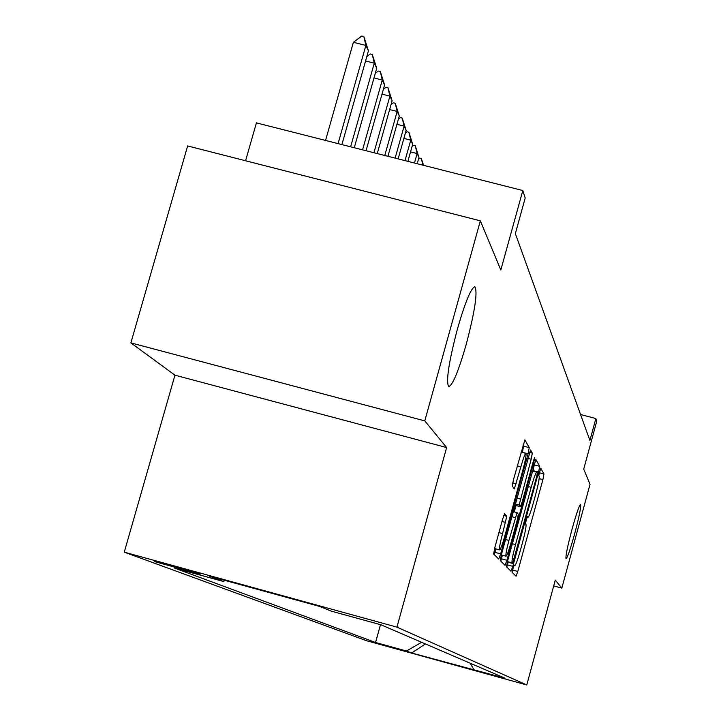 <?xml version="1.0" encoding="UTF-8"?>
<svg xmlns="http://www.w3.org/2000/svg" width="721" height="721" viewBox="0 0 721 721"><rect width="100%" height="100%" fill="white"/><g stroke="black" fill="none" stroke-linecap="round" stroke-linejoin="round"><path stroke-width="1.08" d="M512.973 568.508L512.225 572.429L516.056 576.223L517.804 571.447L542.904 479.609L543.995 473.985L540.723 468.154L538.749 475.445L539.182 476.193C539.515 478.248 538.344 484.323 535.676 494.417L533.558 502.158C530.845 511.802 528.998 516.831 528.015 517.245L527.493 516.551L526.267 519.886L525.51 523.861L525.979 524.482C526.357 526.366 525.212 532.359 522.536 542.471L520.409 550.24C517.624 560.118 515.74 565.255 514.74 565.643L514.226 565.111L512.973 568.508M466.244 344.287C474.995 310.904 477.852 291.708 474.824 286.715C470.948 288.148 465.162 302.216 457.456 328.911C448.804 361.96 445.866 381.184 448.642 386.582C452.545 385.609 458.412 371.513 466.244 344.287M574.646 533.837C579.17 516.714 581.162 506.899 580.621 504.403C579.278 505.25 576.412 513.532 572.032 529.268C567.499 546.428 565.489 556.252 566.021 558.748C567.391 557.892 570.257 549.591 574.646 533.837M154.312 561.524L200.123 574.123L154.312 561.524M504.691 513.703L502.699 518.904L494.759 547.843L493.633 554.025L498.707 559.054L500.653 553.881L528.078 453.797L529.241 447.624L524.897 439.873L513.442 479.735L512.28 486.026L514.307 488.919L520.886 466.811C523.311 458.241 524.987 453.761 525.915 453.392C526.429 454.888 525.42 460.431 522.887 470.02L504.781 536.091C502.267 544.986 500.527 549.591 499.581 549.898C499.112 548.366 500.113 542.931 502.582 533.594L506.773 516.29L504.619 513.676M553.71 585.912L561.83 588.111L590.03 484.314L583.713 469.146L596.736 421.271L595.861 418.55L589.904 440.459L515.353 233.613L525.194 198.005L522.806 190.542L256.415 122.876L245.573 160.765M424.786 420.893L130.88 342.89L174.951 375.19L446.632 447.552L424.786 420.893L480.348 220.833L500.825 270.014L522.806 190.542M446.632 447.552L396.929 627.135L526.763 684.95L366.556 640.735L124.264 552.16L396.929 627.135M561.83 588.111L555.278 580.126L526.763 684.95M507.593 560.992L506.512 566.769L511 571.221L512.811 566.327L538.587 472.084L539.696 466.307L535.856 459.457L507.593 560.992M505.042 565.318L500.275 560.596L501.383 554.62L530.548 449.967L532.332 453.139L531.188 459.205L519.156 504.988L520.4 506.71L522.229 501.798L533.459 460.782L534.712 457.411L533.937 461.611L506.917 560.298L505.042 565.318M130.88 342.89L187.64 145.939L480.348 220.833M401.146 649.945L372.937 642.023L401.146 649.945M225.123 580.45L223.375 581.459L174.103 567.905L375.56 642.483L406.455 651.009L421.641 642.303M223.375 581.459L209.243 576.088L320.079 606.568L331.119 611.093L381.094 624.846L505.006 678.209L411.664 652.992L406.455 651.009M174.951 375.19L124.264 552.16M595.861 418.55L580.549 414.512M380.499 624.674L375.56 642.483M470.236 663.239L473.841 669.611M425.399 643.925L411.664 652.992M512.505 570.383L513.514 566.688M525.798 521.788L526.808 518.084M533.125 471.155L534.054 464.351M506.818 567.076L508.188 562.236M512.604 563.425L536.559 477.068L537.343 473.012L536.803 472.138C535.802 472.57 533.937 477.644 531.197 487.342L515.533 544.616C512.784 555.008 511.631 561.1 512.072 562.867L512.604 563.425L507.332 561.992M520.4 506.71L514.911 505.241L520.382 506.701M516.011 505.538L514.271 511.865M502.393 555.233L501.41 558.802L506.917 560.298M508.936 540.435C506.548 549.483 505.565 554.746 505.998 556.215C506.899 555.9 508.566 551.421 511.009 542.787L517.2 520.183L518.309 514.28L517.065 512.622L508.936 540.435L505.52 539.515M500.744 561.064L501.41 558.802M522.383 452.455L523.572 446.119L522.959 445.046M494.291 554.674L495.931 548.915M418.459 159.305L419.667 158.35L421.406 158.791L423.624 165.352M422.912 165.172L421.406 158.791M417.216 163.721L418.973 157.466L417.117 153.555L414.458 163.027M412.061 146.489L413.521 145.354L415.287 145.804L417.117 153.555L410.546 151.888M415.287 145.804L418.973 157.466M407.888 161.351L412.691 144.227L410.763 140.144L405.013 160.621M405.373 133.124L407.095 131.79L408.906 132.249L410.763 140.144L403.895 138.405M408.906 132.249L412.691 144.227M398.136 158.872L406.139 130.393L404.12 126.13L395.126 158.115M398.38 119.172L400.389 117.613L402.237 118.082L404.12 126.13L396.929 124.309M402.237 118.082L406.139 130.393M387.934 156.286L399.29 115.937L397.172 111.467L384.78 155.484M391.052 104.581L393.378 102.797L395.261 103.274L397.172 111.467L389.646 109.574M395.261 103.274L399.29 115.937M377.245 153.573L392.116 100.805L389.899 96.118L373.938 152.726M383.374 89.314L386.032 87.286L387.961 87.764L389.899 96.118L382.004 94.136M387.961 87.764L392.116 100.805M366.043 150.725L384.599 84.943L382.274 80.04L362.573 149.842M375.308 73.317L378.336 71.028L380.309 71.523L382.274 80.04L373.992 77.958M380.309 71.523L384.599 84.943M354.272 147.733L376.723 68.306L374.28 63.16L350.631 146.805M366.827 56.544L370.261 53.967L372.288 54.472L374.28 63.16L365.574 60.979M372.288 54.472L376.723 68.306M341.907 144.597L368.44 50.84L365.88 45.432L338.077 143.623M353.38 42.314L361.78 36.05L363.853 36.564L365.88 45.432L353.38 42.314L325.55 140.442M363.853 36.564L368.44 50.84M513.992 565.426L514.731 565.625L513.983 565.435M527.204 517.002L527.97 517.209M539.191 472.706L543.995 473.985M539.173 478.609L542.904 479.609M512.604 570.041L517.804 571.447M534.36 464.883L539.696 466.307M533.252 470.669L538.587 472.084M507.467 564.885L512.811 566.327M527.988 486.486L531.197 487.342M512.316 543.751L515.533 544.616M507.431 561.614L512.072 562.867M529.457 452.382L532.332 453.139M527.772 458.295L531.188 459.205M516.867 498.103L520.283 499.013M515.263 503.952L519.156 504.988M533.279 461.431L533.937 461.611M513.172 511.586L517.002 512.613M511.775 516.678L515.191 517.597M503.763 515.479L506.773 516.29M501.996 521.463L505.637 522.446M498.941 532.612L502.582 533.594M517.254 465.838L520.886 466.811M512.667 482.881L516.218 483.827M523.572 446.119L529.241 447.624M522.419 452.301L528.078 453.797M494.985 552.349L500.653 553.881M527.195 517.029L528.015 517.245M507.332 562.001L512.613 563.425M532.251 470.921L536.739 472.12M501.293 554.936L505.998 556.215M513.172 511.568L517.02 512.604M494.57 548.546L499.581 549.898M521.022 452.094L525.861 453.374"/></g></svg>

